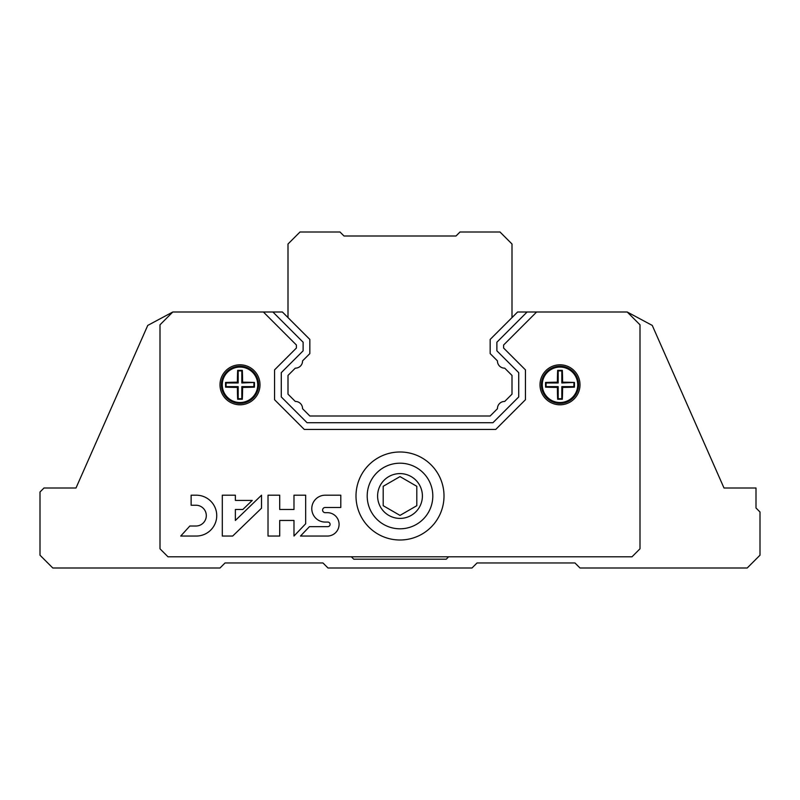<?xml version="1.0" encoding="UTF-8"?>
<svg xmlns="http://www.w3.org/2000/svg" width="800" height="800" viewBox="0 0 800 800"><rect width="100%" height="100%" fill="white"/><g stroke="black" fill="none" stroke-linecap="round" stroke-linejoin="round"><path stroke-width="1.2" d="M504.72 401.44L512 394.16L512 375.44L504.72 368.16A7.16 7.16 0 0 1 497.44 360.88L490.16 353.6L490.16 339.44L512 317.6L512 244L500 232L460 232L456 236L344 236L340 232L300 232L288 244L288 317.6L309.84 339.44L309.84 353.6L302.56 360.88A7.16 7.16 0 0 1 295.28 368.16L288 375.44L288 394.16L295.28 401.44A7.16 7.16 0 0 1 302.56 408.72L309.84 416L490.16 416L497.44 408.72A7.16 7.16 0 0 1 504.72 401.44M724 488L652.26 325.42L627.2 312L527.1 312L496.88 342.22L496.88 350.82L518.72 372.66L518.72 396.94L492.94 422.72L307.06 422.72L281.28 396.94L281.28 372.66L303.12 350.82L303.12 342.22L272.9 312L172.8 312L147.74 325.42L76 488L44 488L40 492L40 555.2L52.8 568L220 568L225.04 562.96L322.96 562.96L328 568L472 568L477.04 562.96L574.96 562.96L580 568L747.2 568L760 555.2L760 512L756 508L756 488L724 488M351.36 556.8L353.76 559.2L446.24 559.2L448.64 556.8M527.1 312L517.6 312L512 317.6M490.16 353.6L490.16 339.44M309.84 339.44L309.84 353.6M272.9 312L282.4 312L288 317.6M263.39 312L296.4 345.01L296.4 348.03L274.56 369.87L274.56 399.73L304.27 429.44L495.73 429.44L525.44 399.73L525.44 369.87L503.6 348.03L503.6 345.01L536.61 312M172.8 312L160 324.8L160 548.8L168 556.8L632 556.8L640 548.8L640 324.8L627.2 312M580 384.8A20 20 0 0 1 550 402.12A20 20 0 0 1 550 367.48A20 20 0 0 1 580 384.8M260 384.8A20 20 0 0 1 230 402.12A20 20 0 0 1 230 367.48A20 20 0 0 1 260 384.8M356 496A44 44 0 0 0 422 534.11A44 44 0 0 0 422 457.89A44 44 0 0 0 356 496M340.8 507.47L340.8 495.2L325.22 495.2A13.44 13.44 0 0 0 311.78 508.64A13.44 13.44 0 0 0 325.22 522.07L327.82 522.07A2.29 2.29 0 0 1 330.1 524.36A2.29 2.29 0 0 1 327.82 526.65L309.45 526.65L300.48 536.04L327.82 536.04A11.69 11.69 0 0 0 339.08 524.36A11.69 11.69 0 0 0 327.82 512.68L325.22 512.68A2.6 2.6 0 0 1 322.61 510.08A2.6 2.6 0 0 1 325.22 507.47L340.8 507.47M305.67 523.77L305.67 495.2L293.98 495.2L293.98 509.49L279.71 509.49L279.71 495.2L268.02 495.2L268.02 536.04L279.71 536.04L279.71 520.46L293.98 520.46L293.98 536.04L305.67 523.77M232.68 536.04L261.52 508.2L261.52 495.2L235.37 520.46L235.37 509.49L242.84 509.49L252.25 500.41L235.37 500.41L235.37 495.2L222.3 495.2L222.3 536.04L232.68 536.04M180.74 536.04L196.32 536.04A20.42 20.42 0 0 0 216.74 515.62A20.42 20.42 0 0 0 196.32 495.2L191.13 495.2L191.13 505.24L196.32 505.24A10.39 10.39 0 0 1 206.31 515.63A10.39 10.39 0 0 1 196.32 526.01L189.84 526.01L180.74 536.04M254.44 382.46A33.84 2.95 180 0 0 242.61 382.19A33.84 2.95 -90 0 0 242.34 370.36A31.74 2.77 180 0 0 237.66 370.36A33.84 2.95 90 0 0 237.39 382.19A33.84 2.95 180 0 0 225.56 382.46A31.74 2.77 90 0 0 225.56 387.14A33.84 2.95 0 0 0 237.39 387.41A33.84 2.95 90 0 0 237.66 399.24A31.74 2.77 0 0 0 242.34 399.24A33.84 2.95 -90 0 0 242.61 387.41A33.84 2.95 0 0 0 254.44 387.14A31.74 2.77 -90 0 0 254.45 384.8A31.74 2.77 -90 0 0 254.44 382.46L241.82 382.98L241.82 370.88L238.18 370.88L238.18 382.98L226.08 382.98L226.08 386.62L238.18 386.62L238.18 398.72L241.82 398.72L241.82 386.62L253.92 386.62L253.92 382.98M258.6 384.8A18.6 18.6 0 0 1 230.7 400.91A18.6 18.6 0 0 1 230.7 368.69A18.6 18.6 0 0 1 258.6 384.8M254.44 387.14L253.92 386.62M242.61 382.19L241.82 382.98M242.34 370.36L241.82 370.88M237.66 370.36L238.18 370.88M237.39 382.19L238.18 382.98M225.56 382.46L226.08 382.98M225.56 387.14L226.08 386.62M237.39 387.41L238.18 386.62M237.66 399.24L238.18 398.72M242.34 399.24L241.82 398.72M242.61 387.41L241.82 386.62M574.44 382.46A33.84 2.95 180 0 0 562.61 382.19A33.84 2.95 -90 0 0 562.34 370.36A31.74 2.77 180 0 0 557.66 370.36A33.84 2.95 90 0 0 557.39 382.19A33.84 2.95 180 0 0 545.56 382.46A31.74 2.77 90 0 0 545.56 387.14A33.84 2.95 0 0 0 557.39 387.41A33.84 2.95 90 0 0 557.66 399.24A31.74 2.77 0 0 0 562.34 399.24A33.84 2.95 -90 0 0 562.61 387.41A33.84 2.95 0 0 0 574.44 387.14A31.74 2.77 -90 0 0 574.45 384.8A31.74 2.77 -90 0 0 574.44 382.46L561.82 382.98L561.82 370.88L558.18 370.88L558.18 382.98L546.08 382.98L546.08 386.62L558.18 386.62L558.18 398.72L561.82 398.72L561.82 386.62L573.92 386.62L573.92 382.98M578.6 384.8A18.6 18.6 0 0 1 550.7 400.91A18.6 18.6 0 0 1 550.7 368.69A18.6 18.6 0 0 1 578.6 384.8M574.44 387.14L573.92 386.62M562.61 382.19L561.82 382.98M562.34 370.36L561.82 370.88M557.66 370.36L558.18 370.88M557.39 382.19L558.18 382.98M545.56 382.46L546.08 382.98M545.56 387.14L546.08 386.62M557.39 387.41L558.18 386.62M557.66 399.24L558.18 398.72M562.34 399.24L561.82 398.72M562.61 387.41L561.82 386.62M367.2 496A32.8 32.8 0 0 0 416.4 524.41A32.8 32.8 0 0 0 416.4 467.59A32.8 32.8 0 0 0 367.2 496A32.8 32.8 0 0 0 416.4 524.41A32.8 32.8 0 0 0 416.4 467.59A32.8 32.8 0 0 0 367.2 496M400 515.4L416.8 505.7L416.8 486.3L400 476.6L383.2 486.3L383.2 505.7L400 515.4M257.72 384.8A17.72 17.72 0 0 1 231.14 400.15A17.72 17.72 0 0 1 231.14 369.45A17.72 17.72 0 0 1 257.72 384.8M577.72 384.8A17.72 17.72 0 0 1 551.14 400.15A17.72 17.72 0 0 1 551.14 369.45A17.72 17.72 0 0 1 577.72 384.8M377.6 496A22.4 22.4 0 0 0 411.2 515.4A22.4 22.4 0 0 0 411.2 476.6A22.4 22.4 0 0 0 377.6 496"/></g></svg>
